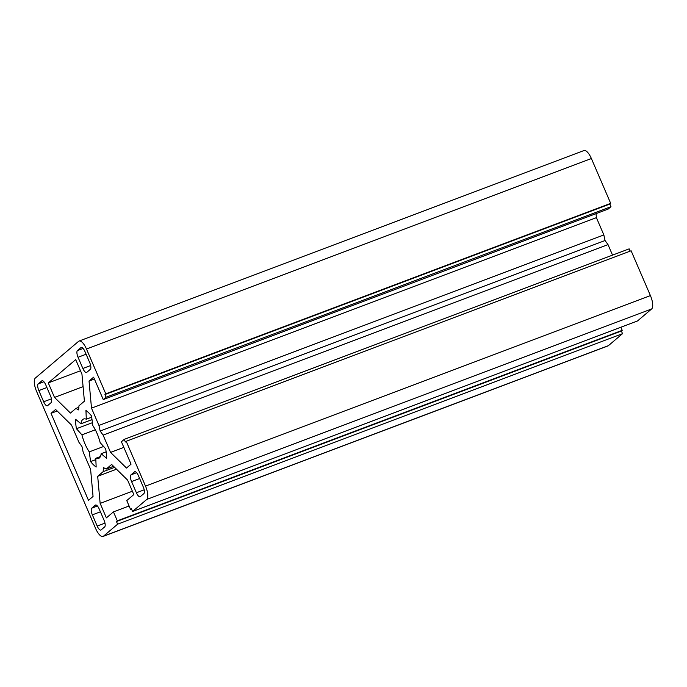 <?xml version="1.0" encoding="UTF-8"?>
<svg xmlns="http://www.w3.org/2000/svg" width="687" height="687" viewBox="0 0 687 687"><rect width="100%" height="100%" fill="white"/><g stroke="black" fill="none" stroke-linecap="round" stroke-linejoin="round"><path stroke-width="1.03" d="M48.27 382.925L75.707 359.619L81.942 374.106L84.407 401.191L78.953 405.828L78.627 409.916L75.896 408.422L70.443 413.05L54.505 397.412L48.27 382.925L80.508 370.765M97.691 476.306L103.144 471.677L103.462 467.589L106.193 469.084L111.646 464.455L127.593 480.093L133.828 494.571L126.76 500.574L130.616 509.539L131.449 508.835L132.582 511.463L146.726 499.458A11.559 4.139 -110.7 0 0 145.507 486.095L126.21 441.286L125.377 441.99L124.244 439.354L121.419 441.758L131.062 464.163L126.494 468.036L110.555 452.398L103.11 435.111L100.147 431.024L98.945 425.433L91.5 408.155L89.035 381.062L93.604 377.18L103.256 399.585L106.081 397.18L104.948 394.544L105.781 393.84L610.683 203.343L591.387 158.534A11.559 4.139 -110.7 0 0 583.976 150.539L79.074 341.044A11.559 4.139 -110.7 0 0 78.619 341.319L35.372 378.039A11.559 4.139 -110.7 0 0 36.583 391.41L95.613 528.466A11.559 4.139 -110.7 0 0 103.024 536.461A11.559 4.139 -110.7 0 0 103.479 536.186L117.614 524.181L116.481 521.545L117.314 520.84L113.458 511.875L106.382 517.878L100.147 503.399L97.691 476.306L116.498 469.212M610.683 203.343L609.85 204.048L610.983 206.684L608.158 209.08L103.256 399.585M596.041 213.657L596.402 217.65L603.847 234.937L605.049 240.519L608.012 244.615L612.538 255.117M124.244 439.354L629.146 248.857L630.142 251.15M132.582 511.463L637.493 320.966L651.628 308.961A11.559 4.139 -110.7 0 0 650.417 295.59L631.113 250.781L126.21 441.286M620.885 327.235L622.216 330.335L621.392 331.04L622.525 333.676L117.614 524.181M103.024 536.461L607.926 345.956A11.559 4.139 -110.7 0 0 608.381 345.681L622.525 333.676M130.959 474.863L134.497 471.866A5.779 2.07 69.3 0 1 134.729 471.729A5.779 2.07 69.3 0 1 138.43 475.722L143.257 486.928A5.779 2.07 69.3 0 1 143.866 493.609L140.328 496.615A5.779 2.07 69.3 0 1 140.096 496.753A5.779 2.07 69.3 0 1 136.395 492.751L131.569 481.553A5.779 2.07 69.3 0 1 130.959 474.863L136.636 472.725M82.869 368.472L78.052 357.274A5.779 2.07 69.3 0 1 77.442 350.593L80.972 347.588A5.779 2.07 69.3 0 1 81.203 347.45A5.779 2.07 69.3 0 1 84.913 351.452L89.731 362.65A5.779 2.07 69.3 0 1 90.341 369.331L86.802 372.337A5.779 2.07 69.3 0 1 86.579 372.474A5.779 2.07 69.3 0 1 82.869 368.472L90.658 365.536M51.13 402.634L47.601 405.639A5.779 2.07 69.3 0 1 47.369 405.777A5.779 2.07 69.3 0 1 43.667 401.775L38.841 390.577A5.779 2.07 69.3 0 1 38.232 383.887L41.77 380.89A5.779 2.07 69.3 0 1 41.993 380.753A5.779 2.07 69.3 0 1 45.703 384.746L50.52 395.952A5.779 2.07 69.3 0 1 51.13 402.634M99.22 509.024L104.046 520.222A5.779 2.07 69.3 0 1 104.656 526.912L101.118 529.909A5.779 2.07 69.3 0 1 100.886 530.046A5.779 2.07 69.3 0 1 97.185 526.053L92.359 514.855A5.779 2.07 69.3 0 1 91.757 508.165L95.287 505.168A5.779 2.07 69.3 0 1 95.519 505.031A5.779 2.07 69.3 0 1 99.22 509.024M100.147 503.399L132.393 491.231M113.458 511.875L129.087 505.976M117.314 520.84L622.216 330.335M116.481 521.545L621.392 331.04M130.616 509.539L131.595 509.17M106.193 469.084L113.544 466.31M103.144 471.677L114.609 467.349M105.781 393.84L86.485 349.03A11.559 4.139 -110.7 0 0 79.074 341.044M88.486 500.325L51.027 413.342L55.595 409.461L71.542 425.098L78.988 442.385L81.951 446.481L83.153 452.063L90.598 469.35L93.054 496.443L88.486 500.325M105.661 448.783A31.791 11.396 69.3 0 1 106.519 458.238L101.169 453.721A21.099 7.557 69.3 0 1 98.499 458.487A21.099 7.557 69.3 0 1 95.785 458.281L96.154 467.04A31.791 11.396 69.3 0 1 90.59 461.587L89.276 451.891A21.099 7.557 69.3 0 1 81.933 434.854L76.437 428.722A31.791 11.396 69.3 0 1 75.579 419.268L80.929 423.785A21.099 7.557 69.3 0 1 83.599 419.01A21.099 7.557 69.3 0 1 86.304 419.216L85.944 410.457A31.791 11.396 69.3 0 1 91.508 415.918L92.822 425.605A21.099 7.557 69.3 0 1 100.165 442.651L105.661 448.783M110.555 452.398L123.84 447.383M104.948 394.544L609.85 204.048M106.081 397.18L610.983 206.684M89.035 381.062L94.402 379.035M91.5 408.155L596.402 217.65M98.945 425.433L603.847 234.937M100.147 431.024L605.049 240.519M103.11 435.111L608.012 244.615M54.505 397.412L83.084 386.626M75.896 408.422L78.833 407.314M51.027 413.342L57.184 411.015M92.427 422.685L76.437 428.722M92.006 419.602L80.929 423.785M86.304 419.216L91.68 417.189M95.845 459.603L90.59 461.587M81.933 434.854L95.313 429.804M103.608 446.49L89.276 451.891M95.785 458.281L100.388 456.546M106.133 451.84L101.169 453.721M134.497 471.866L134.987 471.677M131.569 481.553L139.633 478.513M136.395 492.751L144.184 489.814M78.052 357.274L86.107 354.234M80.972 347.588L81.47 347.407M77.442 350.593L83.118 348.446M41.77 380.89L42.259 380.701M38.232 383.887L43.908 381.749M38.841 390.577L46.896 387.537M43.667 401.775L51.448 398.838M95.287 505.168L95.785 504.979M91.757 508.165L97.425 506.027M92.359 514.855L100.422 511.806M97.185 526.053L104.974 523.116M146.726 499.458L651.628 308.961M103.479 536.186L608.381 345.681M591.387 158.534L86.485 349.03M145.507 486.095L650.417 295.59"/></g></svg>
